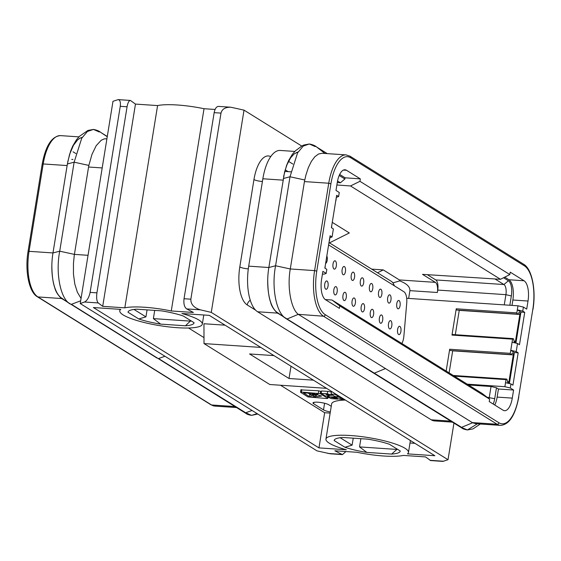 <?xml version="1.0" encoding="UTF-8"?>
<svg xmlns="http://www.w3.org/2000/svg" width="561" height="561" viewBox="0 0 561 561"><rect width="100%" height="100%" fill="white"/><g stroke="black" fill="none" stroke-linecap="round" stroke-linejoin="round"><path stroke-width="0.84" d="M329.784 237.675L332.07 236.994L330.092 235.767L324.854 268.13L326.825 269.357L326.172 273.403L324.027 274.168L322.449 274.063M298.164 151.898L294.153 153.903L290.654 157.788L286.98 164.71L284.581 172.003L268.845 267.513L275.584 265.76L290.282 268.964C286.867 287.996 291.418 309.602 298.326 314.328L323.501 316.215A1.669 1.48 121.9 0 0 325.275 314.7L498.89 422.735A1.669 1.48 121.9 0 1 497.109 424.249A37.622 15.764 93.9 0 0 500.475 425.378L475.952 423.723L472.593 422.77L385.442 368.556L374.418 373.128L372.869 372.63L462.124 428.176C461.969 427.727 461.878 429.018 467.425 429.943L460.006 426.851M332.07 236.994L333.381 228.909L331.404 227.682L336.649 195.319L338.62 196.546L339.279 192.5L335.99 190.452L337.294 182.367A16.718 7.005 -86.1 0 1 345.001 169.773A16.718 7.005 -86.1 0 1 346.495 170.278L360.337 178.889L359.945 181.315L350.499 185.957L336.873 184.983M326.172 273.403L322.884 271.356L321.572 279.448A16.718 7.005 93.9 0 0 325.527 299.721L339.37 308.333L339.763 305.906L489.641 399.166L489.248 401.592L503.091 410.21A16.718 7.005 -86.1 0 0 504.584 410.708A16.718 7.005 -86.1 0 0 512.284 398.121L513.596 390.028L498.449 389.004L497.137 397.097A16.718 7.005 -86.1 0 1 494.76 405.028M452.425 422.138L434.579 420.932A37.622 15.764 93.9 0 1 431.213 419.803L257.597 311.769A37.622 15.764 -86.1 0 1 248.698 266.152L268.845 267.513C265.662 286.559 269.273 308.108 277.954 312.947L285.731 318.41L277.954 312.947M339.202 175.474L344.875 179.008L345.071 177.795L339.671 174.436M345.071 177.795L360.337 178.889M301.762 146.063L244.021 110.138L211.266 312.393L448.015 459.711L442.825 461.387L430.603 460.56L425.533 456.913L403.415 455.42A41.802 8.261 9.2 0 1 356.971 452.285L334.854 450.792L342.455 454.606L345.92 451.542M335.773 200.712A1.62 0.68 93.9 0 0 335.983 200.354L336.341 197.227M337.547 181L340.408 182.781L337.266 182.556M344.875 179.008L340.408 182.781M406.69 298.291L517.978 305.801L523.413 307.077L522.754 311.124L517.326 309.847L516.835 312.884L456.24 308.795L451.984 335.078L512.579 339.167L510.776 350.295L516.204 351.579L517.515 343.486L512.088 342.21M517.978 305.801L517.326 309.847L520.945 312.098L524.731 312.351L519.486 344.713L517.515 343.486M338.62 196.546L336.474 197.311M523.413 307.077L526.702 309.125L528.013 301.033A16.718 7.005 93.9 0 0 524.058 280.766L508.904 279.743A16.718 7.005 93.9 0 1 512.859 300.016L511.99 305.394M67.131 165.565L52.979 252.941L29.046 251.328L43.197 163.952L67.131 165.565L67.39 163.959L74.129 162.199L88.862 165.404L91.969 154.394L96.19 145.699L101.19 140.278L104.199 138.897L106.92 138.749M88.862 165.404L88.568 167.01L102.193 167.935M448.015 459.711L453.947 423.078M371.677 269.126L383.282 269.911L399.397 279.932L399.713 280.893C406.683 283.529 410.077 286.783 409.902 290.647L408.646 298.417M399.397 279.932L435.378 282.365A8.359 3.499 -86.1 0 1 437.356 292.498L437.748 290.072A8.359 3.499 93.9 0 0 435.771 279.939L427.3 274.666M456.24 308.795A1.62 0.68 -86.1 0 0 456.808 310.051L517.403 314.146A1.62 0.68 -86.1 0 0 517.733 313.978L518.981 312.617A1.62 0.68 -86.1 0 1 519.311 312.456A1.62 0.68 -86.1 0 1 519.837 314.469L515.496 341.27A1.62 0.68 -86.1 0 1 514.746 342.49A1.62 0.68 -86.1 0 1 514.255 341.817L513.631 339.293A1.62 0.68 -86.1 0 0 513.14 338.62A1.62 0.68 -86.1 0 0 512.579 339.167M80.23 303.55L84.515 302.014C87.193 300.591 89.059 297.386 90.111 292.386L120.25 106.309C120.762 102.263 120.075 100.033 118.175 99.613L112.985 101.289L80.23 303.55L316.979 450.862L330.233 453.786L342.455 454.606M332.266 222.345L349.321 232.955L328.9 243.158M391.599 454.08L396.893 449.431L359.545 446.914L366.81 452.404L391.599 454.08A33.443 6.613 9.2 0 0 400.217 451.121A33.443 6.613 9.2 0 0 400.231 450.988L389.467 444.291A33.443 6.613 9.2 0 0 367.595 439.144L342.806 437.468A33.443 6.613 9.2 0 0 334.195 440.427A33.443 6.613 9.2 0 0 334.181 440.56L344.938 447.257L352.105 445.161L353.241 438.169M294.777 151.435L280.184 150.446A37.622 15.764 93.9 0 0 262.85 178.777L248.698 266.152M211.266 312.393L200.403 309.833C193.896 307.793 190.712 304.244 190.852 299.188L220.992 113.112C222.03 109.1 225.284 107.137 230.767 107.214L218.545 106.394C216.427 106.534 214.975 108.624 214.169 112.649L184.036 298.725C183.475 303.76 184.359 307.155 186.673 308.908L193.391 312.463L171.266 310.969L204.029 108.715L215.08 109.458M331.544 227.766L331.726 226.637A1.62 0.68 93.9 0 0 331.663 226.097M472.257 422.573L497.109 424.249L323.501 316.215A37.622 15.764 -86.1 0 1 314.595 270.605L290.282 268.964L304.434 181.589L305.92 175.053L308.375 167.557L311.397 161.337L314.854 156.729L318.564 153.995L322.147 153.279L346.081 154.899A37.622 15.764 93.9 0 0 328.746 183.23L330.92 183.742L316.769 271.117L314.595 270.605L328.746 183.23L304.434 181.589M230.767 107.214L244.021 110.138M503.561 277.751L508.378 280.752A12.538 5.252 -86.1 0 1 511.344 295.956L509.844 305.254M504.262 304.875L505.917 294.672L437.748 290.072M283.256 178.531L290.002 176.771L297.582 152.858L303.256 146.07L309.328 143.988L315.198 146.582M283.607 176.47L286.531 165.53L288.627 160.558L292.414 154.219L295.437 150.804L302.07 145.881L303.76 145.033L309.328 143.988C312.694 144.64 315.17 145.671 316.748 147.08L324.959 153.476M515.917 343.108L520.945 312.098M493.196 404.053A12.538 5.252 93.9 0 0 494.704 398.703L496.478 387.777L491.043 386.501L468.54 384.979M489.024 398.696A8.359 3.499 93.9 0 0 489.276 397.419L491.043 386.501M359.945 181.315L509.823 274.574L510.215 272.148L524.058 280.766M522.754 311.124L524.731 312.351M467.229 384.159L504.879 386.704L510.307 387.981L510.966 383.934L512.936 385.162L518.175 352.806L516.204 351.579M510.307 387.981L513.596 390.028M435.378 282.365L422.524 274.364L500.503 279.301L350.499 185.957M318.964 447.895L346.326 449.747A41.802 8.261 9.2 0 1 325.941 439.088A41.802 8.261 9.2 0 1 368.528 437.615A41.802 8.261 9.2 0 1 408.471 452.454A41.802 8.261 9.2 0 1 407.482 453.87L434.845 455.721L209.281 315.359L181.918 313.515A41.802 8.261 -170.8 0 1 202.304 324.167A41.802 8.261 -170.8 0 1 159.717 325.639A41.802 8.261 -170.8 0 1 119.774 310.801A41.802 8.261 -170.8 0 1 120.762 309.384L93.392 307.533L318.964 447.895L324.658 412.707L330.156 413.071M325.275 299.546L332.021 300.03L339.763 305.906M325.114 266.552A1.62 0.68 -86.1 0 1 325.177 267.085L324.994 268.214M157.585 105.58L124.83 307.835L102.705 306.341L98.245 302.94C96.73 301.236 96.296 297.87 96.927 292.849L127.067 106.772C127.824 102.74 128.932 100.629 130.397 100.44L135.467 104.087L157.585 105.58A41.802 8.261 9.2 0 1 204.029 108.715M72.979 159.485L71.752 159.408M75.826 153.539L73.056 151.814M329.924 237.766L329.433 240.802A1.62 0.68 -86.1 0 1 329.223 241.167M508.378 280.752L503.939 284.539A8.359 3.499 -86.1 0 1 505.917 294.672L511.344 295.956M124.83 307.835A41.802 8.261 9.2 0 1 171.266 310.969M452.713 350.667A1.62 0.68 93.9 0 1 452.685 350.828L449.116 372.89M446.156 371.052L449.684 349.244A1.62 0.68 93.9 0 0 450.259 350.506L510.854 354.594A1.62 0.68 93.9 0 0 511.183 354.433L512.431 353.072A1.62 0.68 93.9 0 1 512.754 352.911A1.62 0.68 93.9 0 1 513.28 354.917L508.939 381.718A1.62 0.68 93.9 0 1 508.196 382.939A1.62 0.68 93.9 0 1 507.705 382.265L507.081 379.741A1.62 0.68 93.9 0 0 506.583 379.068A1.62 0.68 93.9 0 0 506.022 379.622L504.879 386.704M454.319 376.129L506.022 379.622M449.684 349.244L510.279 353.339L510.776 350.295L514.388 352.546L509.367 383.563M81.05 298.452L77.348 292.19L74.802 284.02L73.463 274.133L73.463 263.361L74.276 255.269L88.568 167.01M517.403 314.146A1.62 0.68 -86.1 0 1 516.835 312.884M331.249 406.297L328.802 404.776A8.359 1.655 -170.8 0 0 319.679 402.377A8.359 1.655 -170.8 0 0 312.975 402.924A8.359 1.655 -170.8 0 0 313.648 403.752L323.515 409.888A8.359 1.655 -170.8 0 0 330.338 411.949M396.893 449.431L396.971 448.954M291.012 366.221L289.02 378.507L313.41 380.155M190.726 321.144L153.377 318.62L160.642 324.118L185.432 325.787L190.803 320.668M153.377 318.62L154.71 310.401M410 443.001L414.944 443.337M409.972 440.245A41.802 8.261 9.2 0 1 410.238 441.535L408.471 452.454M102.705 306.341L135.467 104.087M451.984 335.078A1.62 0.68 -86.1 0 1 452.545 334.524L513.14 338.62M510.966 383.934L505.531 382.658M128.034 312.07L128.013 312.267A33.443 6.613 9.2 0 1 128.027 312.14A33.443 6.613 9.2 0 1 136.639 309.181L161.428 310.85A33.443 6.613 9.2 0 1 183.3 316.004L194.064 322.701A33.443 6.613 9.2 0 1 194.05 322.827A33.443 6.613 9.2 0 1 185.432 325.787M304.728 179.976L290.002 176.771L275.584 265.76C270.97 289.441 277.176 316.152 287.288 318.907L285.731 318.41L372.869 372.63M496.478 387.777L498.449 389.004M459.263 310.219A1.62 0.68 -86.1 0 1 459.242 310.373L519.837 314.469M128.013 312.267L138.77 318.964L145.937 316.874L147.073 309.882M145.937 316.874L133.988 309.441M455.301 334.714L459.242 310.373M107.249 136.702L100.882 132.508C99.304 131.099 96.829 130.068 93.456 129.416L87.383 131.498L81.71 138.279L74.129 162.199L59.718 251.188C55.104 274.862 61.303 301.58 71.415 304.328L69.866 303.838L62.082 298.375C53.407 293.529 49.789 271.987 52.979 252.941L59.718 251.188L74.417 254.385L88.042 255.311M477.369 423.821L467.425 429.943L472.993 428.899L480.307 424.018M160.642 324.118A33.443 6.613 9.2 0 1 138.77 318.964M510.279 353.339A1.62 0.68 93.9 0 0 510.854 354.594M509.823 274.574L500.503 279.301M298.648 314.539L385.442 368.556M67.734 161.891L70.658 150.958L72.762 145.986L76.548 139.64L79.571 136.232L87.895 130.461L93.456 129.416L99.325 132.01M366.81 452.404A33.443 6.613 9.2 0 1 344.938 447.257M338.9 396.017L337.364 395.912L338.879 396.851L335.169 396.599L331.095 394.067L331.488 391.641L331.916 391.669M321.425 391.718L318.718 390.779L300.969 389.895M321.151 393.394L321.544 390.968L327.701 391.382L327.308 393.815L332.343 395.26L327.827 395.407L329.083 396.192L325.226 395.933L321.151 393.394L327.308 393.815M331.425 392.055L327.701 391.382M188.538 328.003L204.001 337.624M280.514 385.232L324.658 412.707M325.941 439.088L331.642 403.899A41.802 8.261 9.2 0 1 345.408 400.063M260.802 347.42L204.015 343.584L203.952 323.746L225.052 325.17M67.39 163.959L69.578 154.38L73.477 145.271L77.558 139.955L79.746 138.315L82.292 137.326M383.282 269.911L377.546 272.779M399.713 280.893L392.882 282.884M489.641 399.166L482.032 393.373L332.021 300.03M435.771 279.939L503.939 284.539L494.956 278.95M289.02 378.507L249.568 353.956L273.957 355.604M204.015 343.584L269.778 384.509L326.565 388.338M514.388 352.546L518.175 352.806M359.545 446.914L360.877 438.688M336.656 398.17L337.778 399.13L337.862 398.633M334.307 396.066L334.174 396.886L327.329 397.006L331.474 398.626L337.778 399.13M334.174 396.886L335.338 397.616L331.109 397.391L336.614 398.408M335.499 396.62L335.338 397.616M340.843 397.223L337.014 397.146L336.046 397.581C337.189 398.71 340.127 399.425 344.854 399.72M342.119 398.022L339.833 398.03L343.591 398.934M504.746 277.148L508.904 279.743M327.869 394.432L327.799 394.86C328.935 394.762 328.62 394.565 326.86 394.271L325.899 394.208L326.839 394.79L328.543 394.755M326.923 394.278L326.839 394.79M329.083 396.192L329.195 395.498M301.748 389.636L301.355 392.062L300.577 392.321L307.996 396.936L326.874 398.527L327.771 398.401L327.905 397.581M320.626 391.22L320.233 393.647L301.355 392.062M300.857 389.755L300.577 392.321M320.233 393.647L327.652 398.268L327.778 397.518M310.745 394.11L308.697 393.086L303.564 392.966L309.37 396.585L310.794 396.915L315.927 397.027L309.967 394.39L310.787 393.829M315.429 396.718L315.345 397.223L315.927 397.027M304.146 392.777L303.592 392.798M315.52 395.652L316.292 395.379L312.386 394.011L311.488 393.408L312.119 393.317L321.663 396.073L317.561 396.669L315.52 395.652M311.657 394.783L314.721 395.133L311.657 394.783M309.988 394.257L307.961 393.03M316.544 393.927L317.891 394.236M338.998 396.08L338.879 396.851M331.095 394.067L334.805 394.32L336.228 395.203L337.764 395.309M334.931 393.549L334.805 394.32M336.228 395.203L336.355 394.432M352.105 445.161L340.155 437.727M257.148 413.632L251.552 415.364L245.683 412.77L244.133 412.279L246.258 413.597C246.097 413.155 246.006 414.446 251.559 415.364M329.475 242.864L391.326 281.349A16.718 7.005 93.9 0 1 394.348 285.801M401.879 343.5A10.869 4.551 93.9 0 0 403.885 336.032L406.732 303.073A10.869 4.551 93.9 0 0 403.927 291.762L328.62 244.898M325.618 263.418A4.179 1.753 93.9 0 0 327.21 260.318A4.179 1.753 93.9 0 0 326.818 255.998M335.324 260.921A4.179 1.753 93.9 0 0 334.952 260.795A4.179 1.753 93.9 0 0 332.968 264.392A4.179 1.753 93.9 0 0 334.019 269.007A4.179 1.753 93.9 0 0 334.391 269.133A4.179 1.753 93.9 0 0 336.376 265.535A4.179 1.753 93.9 0 0 335.324 260.921M336.158 286.727A4.179 1.753 93.9 0 0 335.787 286.601A4.179 1.753 93.9 0 0 333.795 290.198A4.179 1.753 93.9 0 0 334.847 294.82A4.179 1.753 93.9 0 0 335.226 294.946A4.179 1.753 93.9 0 0 337.21 291.348A4.179 1.753 93.9 0 0 336.158 286.727M327.049 281.061A4.179 1.753 93.9 0 0 326.677 280.935A4.179 1.753 93.9 0 0 324.693 284.532A4.179 1.753 93.9 0 0 325.738 289.153A4.179 1.753 93.9 0 0 326.116 289.28A4.179 1.753 93.9 0 0 328.101 285.682A4.179 1.753 93.9 0 0 327.049 281.061M344.433 266.587A4.179 1.753 93.9 0 0 344.061 266.461A4.179 1.753 93.9 0 0 342.077 270.058A4.179 1.753 93.9 0 0 343.122 274.68A4.179 1.753 93.9 0 0 343.5 274.806A4.179 1.753 93.9 0 0 345.485 271.208A4.179 1.753 93.9 0 0 344.433 266.587M353.542 272.253A4.179 1.753 93.9 0 0 353.171 272.127A4.179 1.753 93.9 0 0 351.179 275.724A4.179 1.753 93.9 0 0 352.231 280.346A4.179 1.753 93.9 0 0 352.61 280.472A4.179 1.753 93.9 0 0 354.594 276.875A4.179 1.753 93.9 0 0 353.542 272.253M345.267 292.4A4.179 1.753 93.9 0 0 344.896 292.274A4.179 1.753 93.9 0 0 342.904 295.871A4.179 1.753 93.9 0 0 343.956 300.486A4.179 1.753 93.9 0 0 344.328 300.612A4.179 1.753 93.9 0 0 346.319 297.014A4.179 1.753 93.9 0 0 345.267 292.4M362.651 277.919A4.179 1.753 93.9 0 0 362.28 277.793A4.179 1.753 93.9 0 0 360.288 281.391A4.179 1.753 93.9 0 0 361.34 286.012A4.179 1.753 93.9 0 0 361.712 286.138A4.179 1.753 93.9 0 0 363.703 282.541A4.179 1.753 93.9 0 0 362.651 277.919M354.377 298.066A4.179 1.753 93.9 0 0 354.005 297.94A4.179 1.753 93.9 0 0 352.013 301.538A4.179 1.753 93.9 0 0 353.065 306.152A4.179 1.753 93.9 0 0 353.437 306.278A4.179 1.753 93.9 0 0 355.429 302.681A4.179 1.753 93.9 0 0 354.377 298.066M363.486 303.732A4.179 1.753 93.9 0 0 363.107 303.606A4.179 1.753 93.9 0 0 361.123 307.204A4.179 1.753 93.9 0 0 362.175 311.825A4.179 1.753 93.9 0 0 362.546 311.951A4.179 1.753 93.9 0 0 364.538 308.354A4.179 1.753 93.9 0 0 363.486 303.732M371.761 283.593A4.179 1.753 93.9 0 0 371.389 283.466A4.179 1.753 93.9 0 0 369.397 287.064A4.179 1.753 93.9 0 0 370.449 291.678A4.179 1.753 93.9 0 0 370.821 291.804A4.179 1.753 93.9 0 0 372.813 288.207A4.179 1.753 93.9 0 0 371.761 283.593M380.87 289.259A4.179 1.753 93.9 0 0 380.491 289.132A4.179 1.753 93.9 0 0 378.507 292.73A4.179 1.753 93.9 0 0 379.559 297.344A4.179 1.753 93.9 0 0 379.93 297.47A4.179 1.753 93.9 0 0 381.915 293.873A4.179 1.753 93.9 0 0 380.87 289.259M381.697 315.065A4.179 1.753 93.9 0 0 381.326 314.938A4.179 1.753 93.9 0 0 379.341 318.536A4.179 1.753 93.9 0 0 380.393 323.157A4.179 1.753 93.9 0 0 380.765 323.283A4.179 1.753 93.9 0 0 382.749 319.686A4.179 1.753 93.9 0 0 381.697 315.065M372.595 309.399A4.179 1.753 93.9 0 0 372.216 309.272A4.179 1.753 93.9 0 0 370.232 312.87A4.179 1.753 93.9 0 0 371.284 317.491A4.179 1.753 93.9 0 0 371.655 317.617A4.179 1.753 93.9 0 0 373.64 314.02A4.179 1.753 93.9 0 0 372.595 309.399M389.972 294.925A4.179 1.753 93.9 0 0 389.6 294.798A4.179 1.753 93.9 0 0 387.616 298.396A4.179 1.753 93.9 0 0 388.668 303.017A4.179 1.753 93.9 0 0 389.039 303.143A4.179 1.753 93.9 0 0 391.024 299.546A4.179 1.753 93.9 0 0 389.972 294.925M390.807 320.738A4.179 1.753 93.9 0 0 390.435 320.612A4.179 1.753 93.9 0 0 388.45 324.209A4.179 1.753 93.9 0 0 389.495 328.823A4.179 1.753 93.9 0 0 389.874 328.949A4.179 1.753 93.9 0 0 391.858 325.352A4.179 1.753 93.9 0 0 390.807 320.738M399.081 300.591A4.179 1.753 93.9 0 0 398.71 300.465A4.179 1.753 93.9 0 0 396.725 304.062A4.179 1.753 93.9 0 0 397.77 308.683A4.179 1.753 93.9 0 0 398.149 308.809A4.179 1.753 93.9 0 0 400.133 305.212A4.179 1.753 93.9 0 0 399.081 300.591M399.916 326.404A4.179 1.753 93.9 0 0 399.544 326.278A4.179 1.753 93.9 0 0 397.553 329.875A4.179 1.753 93.9 0 0 398.605 334.496A4.179 1.753 93.9 0 0 398.983 334.615A4.179 1.753 93.9 0 0 400.968 331.025A4.179 1.753 93.9 0 0 399.916 326.404M472.593 422.77L461.556 427.349L278.2 313.466C278.018 314.055 271.889 308.319 270.64 302.351C268.754 297.113 267.779 289.511 267.716 279.539M257.597 311.769L277.702 313.122M346.495 170.278L343.451 170.067M518.666 396.746L532.817 309.37L518.666 396.746A35.953 15.063 93.9 0 1 498.89 422.735M528.013 301.033L512.859 300.016M255.634 310.17L247.219 304.932A31.353 13.134 -86.1 0 1 239.806 266.924A6.269 1.241 -170.8 0 0 248.306 268.859M270.718 156.61A31.353 13.134 93.9 0 0 253.958 179.548L239.806 266.924M409.902 290.647L437.356 292.498M262.85 178.777L282.996 180.137M200.403 309.833L186.673 308.908M190.852 299.188L184.036 298.725M247.219 304.932A6.269 5.554 121.9 0 1 250.283 300.233M253.958 179.548A6.269 1.241 -170.8 0 0 262.415 181.484M220.992 113.112L214.169 112.649M512.284 398.121L497.137 397.097M296.46 152.452L297.765 152.543M494.704 398.703L487.158 397.279M431.213 419.803L450.799 421.122M346.081 154.899L350.064 156.224A1.669 1.48 -58.1 0 1 350.695 157.746A35.953 15.063 93.9 0 0 330.92 183.742M350.695 157.746L524.311 265.781A35.953 15.063 -86.1 0 1 532.817 309.37M325.275 314.7A35.953 15.063 -86.1 0 1 316.769 271.117M341.565 454.347L327.841 453.421M524.311 265.781A1.669 1.48 -58.1 0 0 523.679 264.259C532.066 268.943 536.225 290.339 532.95 309.532M127.067 106.772L120.25 106.309M60.525 135.622A37.622 15.764 -86.1 0 0 43.197 163.952L42.201 164.093C45.644 145.748 51.752 136.26 60.525 135.622L78.905 136.863M443.73 461.247L429.999 460.315M313.648 403.752L313.88 402.356M234.926 406.55L211.56 404.972A1.669 1.48 121.9 0 1 210.936 404.776L214.919 406.101A37.622 15.764 -86.1 0 1 211.56 404.972L37.945 296.937A1.669 1.48 121.9 0 1 37.321 296.741C28.934 292.057 24.775 270.661 28.05 251.468L42.201 164.093M292.828 164.036L288.522 161.358M28.05 251.468L29.046 251.328A37.622 15.764 93.9 0 0 37.945 296.937L61.829 298.55M80.672 300.801L71.415 304.328L69.866 303.838L62.082 298.375M71.415 304.328L244.133 412.279L245.683 412.77L158.553 358.549L164.927 356.249M98.245 302.94L84.515 302.014M96.927 292.849L90.111 292.386M514.093 341.172L515.496 341.27M298.326 314.328L287.288 318.907M324.588 403.261L323.515 409.888M507.544 381.627L508.939 381.718M452.685 350.828L513.28 354.917M252.071 410.477L245.683 412.77M318.718 390.779L318.325 393.205M311.096 395.056L310.794 396.915M309.763 394.159L309.37 396.585M316.257 395.442L316.116 396.332M313.459 393.436L313.319 394.285M312.491 393.345L312.386 394.011M80.595 137.88L81.899 137.964M500.475 425.378C509.248 424.74 515.356 415.252 518.799 396.908M290.864 171.82L284.736 171.407M130.397 100.44L118.175 99.613M288.102 171.631L285.184 169.815M62.334 298.894L156.996 358.058M120.012 309.335L119.774 310.801M203.79 314.987L202.304 324.167M210.936 404.776L37.321 296.741M100.882 132.508L107.284 136.491M453.253 375.47L506.583 379.068M51.843 264.967C51.907 274.932 52.881 282.534 54.775 287.772C56.016 293.747 62.145 299.476 62.334 298.887M327.477 396.08L327.329 397.006M332.407 394.881L332.343 395.26M310.121 393.415L309.967 394.39M316.523 393.927L316.292 395.379M316.748 147.08L327.273 153.63M350.064 156.224L523.679 264.259M236.56 407.559L214.919 406.101M251.552 415.364L257.765 414.018M336.046 397.581L336.193 396.669"/></g></svg>
